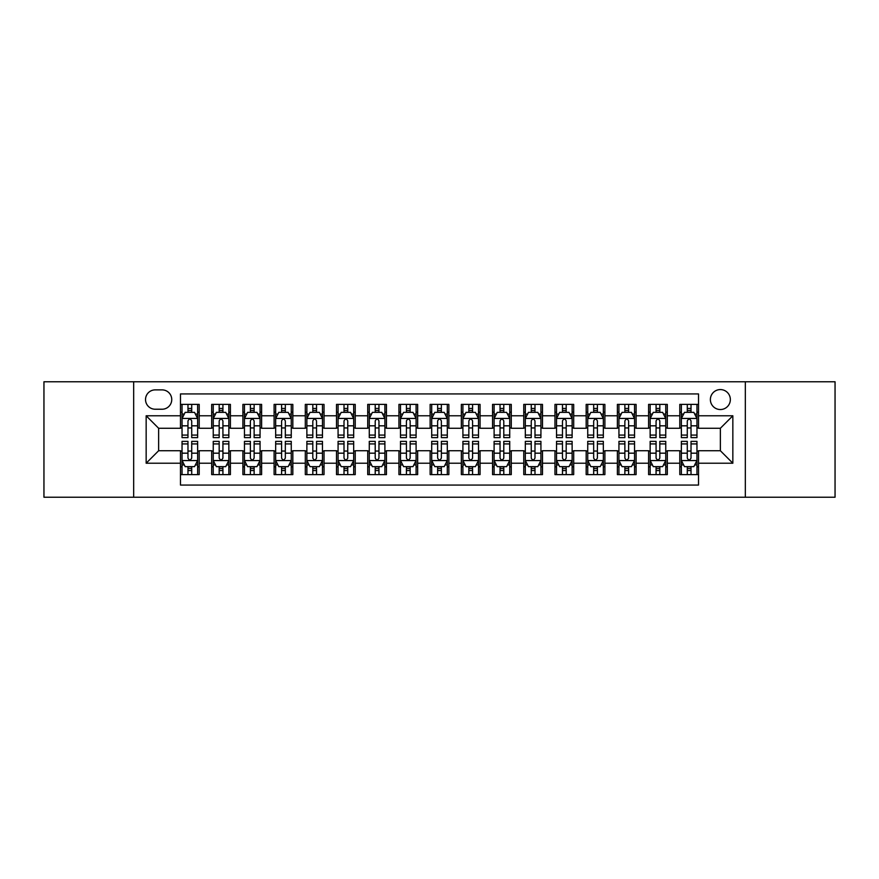 <?xml version="1.0" encoding="UTF-8"?>
<svg xmlns="http://www.w3.org/2000/svg" width="879" height="879" viewBox="0 0 879 879"><rect width="100%" height="100%" fill="white"/><g stroke="black" fill="none" stroke-linecap="round" stroke-linejoin="round"><path stroke-width="1.32" d="M720.362 389.573A9.988 9.988 0 0 0 710.375 399.549A9.988 9.988 0 0 0 720.362 409.537A9.988 9.988 0 0 0 730.35 399.549A9.988 9.988 0 0 0 720.362 389.573M745.326 497.228L835.05 497.228L835.05 381.772L745.326 381.772L745.326 497.228L133.674 497.228L133.674 381.772L43.95 381.772L43.95 497.228L133.674 497.228M698.519 404.395L679.797 404.395L679.797 415.778L667.315 415.778L667.315 428.271L679.797 428.271L679.797 415.778M667.315 415.778L667.315 404.395L648.592 404.395L648.592 415.778L636.099 415.778L636.099 428.271L648.592 428.271L648.592 415.778M636.099 415.778L636.099 404.395L617.377 404.395L617.377 415.778L604.895 415.778L604.895 428.271L617.377 428.271L617.377 415.778M604.895 415.778L604.895 404.395L586.172 404.395L586.172 415.778L573.69 415.778L573.69 428.271L586.172 428.271L586.172 415.778M573.69 415.778L573.69 404.395L554.968 404.395L554.968 415.778L542.486 415.778L542.486 428.271L554.968 428.271L554.968 415.778M542.486 415.778L542.486 404.395L523.763 404.395L523.763 415.778L511.281 415.778L511.281 428.271L523.763 428.271L523.763 415.778M511.281 415.778L511.281 404.395L492.548 404.395L492.548 415.778L480.066 415.778L480.066 428.271L492.548 428.271L492.548 415.778M480.066 415.778L480.066 404.395L461.343 404.395L461.343 415.778L448.861 415.778L448.861 428.271L461.343 428.271L461.343 415.778M448.861 415.778L448.861 404.395L430.139 404.395L430.139 415.778L417.657 415.778L417.657 428.271L430.139 428.271L430.139 415.778M417.657 415.778L417.657 404.395L398.934 404.395L398.934 415.778L386.452 415.778L386.452 428.271L398.934 428.271L398.934 415.778M386.452 415.778L386.452 404.395L367.719 404.395L367.719 415.778L355.237 415.778L355.237 428.271L367.719 428.271L367.719 415.778M355.237 415.778L355.237 404.395L336.514 404.395L336.514 415.778L324.032 415.778L324.032 428.271L336.514 428.271L336.514 415.778M324.032 415.778L324.032 404.395L305.31 404.395L305.31 415.778L292.828 415.778L292.828 428.271L305.31 428.271L305.31 415.778M292.828 415.778L292.828 404.395L274.105 404.395L274.105 415.778L261.623 415.778L261.623 428.271L274.105 428.271L274.105 415.778M261.623 415.778L261.623 404.395L242.901 404.395L242.901 415.778L230.408 415.778L230.408 428.271L242.901 428.271L242.901 415.778M230.408 415.778L230.408 404.395L211.685 404.395L211.685 428.271L199.203 428.271L199.203 404.395L180.481 404.395M180.481 474.605L199.203 474.605L199.203 450.729L211.685 450.729L211.685 474.605L230.408 474.605L230.408 450.729L242.901 450.729L242.901 463.222L230.408 463.222M242.901 463.222L242.901 474.605L261.623 474.605L261.623 450.729L274.105 450.729L274.105 463.222L261.623 463.222M274.105 463.222L274.105 474.605L292.828 474.605L292.828 450.729L305.31 450.729L305.31 463.222L292.828 463.222M305.31 463.222L305.31 474.605L324.032 474.605L324.032 450.729L336.514 450.729L336.514 463.222L324.032 463.222M336.514 463.222L336.514 474.605L355.237 474.605L355.237 450.729L367.719 450.729L367.719 463.222L355.237 463.222M367.719 463.222L367.719 474.605L386.452 474.605L386.452 450.729L398.934 450.729L398.934 463.222L386.452 463.222M398.934 463.222L398.934 474.605L417.657 474.605L417.657 450.729L430.139 450.729L430.139 463.222L417.657 463.222M430.139 463.222L430.139 474.605L448.861 474.605L448.861 450.729L461.343 450.729L461.343 463.222L448.861 463.222M461.343 463.222L461.343 474.605L480.066 474.605L480.066 450.729L492.548 450.729L492.548 463.222L480.066 463.222M492.548 463.222L492.548 474.605L511.281 474.605L511.281 450.729L523.763 450.729L523.763 463.222L511.281 463.222M523.763 463.222L523.763 474.605L542.486 474.605L542.486 450.729L554.968 450.729L554.968 463.222L542.486 463.222M554.968 463.222L554.968 474.605L573.69 474.605L573.69 450.729L586.172 450.729L586.172 463.222L573.69 463.222M586.172 463.222L586.172 474.605L604.895 474.605L604.895 450.729L617.377 450.729L617.377 463.222L604.895 463.222M617.377 463.222L617.377 474.605L636.099 474.605L636.099 450.729L648.592 450.729L648.592 463.222L636.099 463.222M648.592 463.222L648.592 474.605L667.315 474.605L667.315 450.729L679.797 450.729L679.797 463.222L667.315 463.222M155.198 409.229L162.066 409.229A9.669 9.669 0 0 0 171.746 399.549A9.669 9.669 0 0 0 162.066 389.88L155.198 389.88A9.669 9.669 0 0 0 145.529 399.549A9.669 9.669 0 0 0 155.198 409.229M745.326 381.772L133.674 381.772M698.519 415.778L698.519 393.935L180.481 393.935L180.481 428.271L158.638 428.271L158.638 450.729L180.481 450.729L180.481 485.065L698.519 485.065L698.519 450.729L720.362 450.729L720.362 428.271L698.519 428.271L698.519 415.778L732.844 415.778L732.844 463.222L698.519 463.222M180.481 463.222L146.156 463.222L146.156 415.778L180.481 415.778M679.797 463.222L679.797 474.605L698.519 474.605M180.481 412.196L182.041 412.196M187.974 412.196L191.721 412.196M197.643 412.196L199.203 412.196M180.481 427.952L182.041 427.952M187.974 427.952L191.721 427.952M197.643 427.952L199.203 427.952M180.481 451.048L182.041 451.048M187.974 451.048L191.721 451.048M197.643 451.048L199.203 451.048M180.481 466.804L182.041 466.804M187.974 466.804L191.721 466.804M197.643 466.804L199.203 466.804M211.685 427.952L213.245 427.952M219.179 427.952L222.925 427.952M228.848 427.952L230.408 427.952M211.685 412.196L213.245 412.196M219.179 412.196L222.925 412.196M228.848 412.196L230.408 412.196M211.685 451.048L213.245 451.048M219.179 451.048L222.925 451.048M228.848 451.048L230.408 451.048M211.685 466.804L213.245 466.804M219.179 466.804L222.925 466.804M228.848 466.804L230.408 466.804M242.901 451.048L244.461 451.048M250.383 451.048L254.13 451.048M260.063 451.048L261.623 451.048M242.901 466.804L244.461 466.804M250.383 466.804L254.13 466.804M260.063 466.804L261.623 466.804M242.901 412.196L244.461 412.196M250.383 412.196L254.13 412.196M260.063 412.196L261.623 412.196M242.901 427.952L244.461 427.952M250.383 427.952L254.13 427.952M260.063 427.952L261.623 427.952M274.105 451.048L275.665 451.048M281.588 451.048L285.334 451.048M291.268 451.048L292.828 451.048M274.105 466.804L275.665 466.804M281.588 466.804L285.334 466.804M291.268 466.804L292.828 466.804M274.105 412.196L275.665 412.196M281.588 412.196L285.334 412.196M291.268 412.196L292.828 412.196M274.105 427.952L275.665 427.952M281.588 427.952L285.334 427.952M291.268 427.952L292.828 427.952M305.31 451.048L306.87 451.048M312.803 451.048L316.539 451.048M322.472 451.048L324.032 451.048M305.31 466.804L306.87 466.804M312.803 466.804L316.539 466.804M322.472 466.804L324.032 466.804M305.31 412.196L306.87 412.196M312.803 412.196L316.539 412.196M322.472 412.196L324.032 412.196M305.31 427.952L306.87 427.952M312.803 427.952L316.539 427.952M322.472 427.952L324.032 427.952M336.514 451.048L338.074 451.048M344.008 451.048L347.754 451.048M353.677 451.048L355.237 451.048M336.514 466.804L338.074 466.804M344.008 466.804L347.754 466.804M353.677 466.804L355.237 466.804M336.514 412.196L338.074 412.196M344.008 412.196L347.754 412.196M353.677 412.196L355.237 412.196M336.514 427.952L338.074 427.952M344.008 427.952L347.754 427.952M353.677 427.952L355.237 427.952M367.719 451.048L369.279 451.048M375.212 451.048L378.959 451.048M384.892 451.048L386.452 451.048M367.719 466.804L369.279 466.804M375.212 466.804L378.959 466.804M384.892 466.804L386.452 466.804M367.719 412.196L369.279 412.196M375.212 412.196L378.959 412.196M384.892 412.196L386.452 412.196M367.719 427.952L369.279 427.952M375.212 427.952L378.959 427.952M384.892 427.952L386.452 427.952M398.934 451.048L400.494 451.048M406.417 451.048L410.163 451.048M416.097 451.048L417.657 451.048M398.934 466.804L400.494 466.804M406.417 466.804L410.163 466.804M416.097 466.804L417.657 466.804M398.934 412.196L400.494 412.196M406.417 412.196L410.163 412.196M416.097 412.196L417.657 412.196M398.934 427.952L400.494 427.952M406.417 427.952L410.163 427.952M416.097 427.952L417.657 427.952M430.139 451.048L431.699 451.048M437.632 451.048L441.368 451.048M447.301 451.048L448.861 451.048M430.139 466.804L431.699 466.804M437.632 466.804L441.368 466.804M447.301 466.804L448.861 466.804M430.139 412.196L431.699 412.196M437.632 412.196L441.368 412.196M447.301 412.196L448.861 412.196M430.139 427.952L431.699 427.952M437.632 427.952L441.368 427.952M447.301 427.952L448.861 427.952M461.343 451.048L462.903 451.048M468.837 451.048L472.583 451.048M478.506 451.048L480.066 451.048M461.343 466.804L462.903 466.804M468.837 466.804L472.583 466.804M478.506 466.804L480.066 466.804M461.343 412.196L462.903 412.196M468.837 412.196L472.583 412.196M478.506 412.196L480.066 412.196M461.343 427.952L462.903 427.952M468.837 427.952L472.583 427.952M478.506 427.952L480.066 427.952M492.548 451.048L494.108 451.048M500.041 451.048L503.788 451.048M509.721 451.048L511.281 451.048M492.548 466.804L494.108 466.804M500.041 466.804L503.788 466.804M509.721 466.804L511.281 466.804M492.548 412.196L494.108 412.196M500.041 412.196L503.788 412.196M509.721 412.196L511.281 412.196M492.548 427.952L494.108 427.952M500.041 427.952L503.788 427.952M509.721 427.952L511.281 427.952M523.763 451.048L525.323 451.048M531.246 451.048L534.992 451.048M540.926 451.048L542.486 451.048M523.763 466.804L525.323 466.804M531.246 466.804L534.992 466.804M540.926 466.804L542.486 466.804M523.763 412.196L525.323 412.196M531.246 412.196L534.992 412.196M540.926 412.196L542.486 412.196M523.763 427.952L525.323 427.952M531.246 427.952L534.992 427.952M540.926 427.952L542.486 427.952M554.968 451.048L556.528 451.048M562.461 451.048L566.197 451.048M572.13 451.048L573.69 451.048M554.968 466.804L556.528 466.804M562.461 466.804L566.197 466.804M572.13 466.804L573.69 466.804M554.968 412.196L556.528 412.196M562.461 412.196L566.197 412.196M572.13 412.196L573.69 412.196M554.968 427.952L556.528 427.952M562.461 427.952L566.197 427.952M572.13 427.952L573.69 427.952M586.172 451.048L587.732 451.048M593.666 451.048L597.412 451.048M603.335 451.048L604.895 451.048M586.172 466.804L587.732 466.804M593.666 466.804L597.412 466.804M603.335 466.804L604.895 466.804M586.172 412.196L587.732 412.196M593.666 412.196L597.412 412.196M603.335 412.196L604.895 412.196M586.172 427.952L587.732 427.952M593.666 427.952L597.412 427.952M603.335 427.952L604.895 427.952M617.377 451.048L618.937 451.048M624.87 451.048L628.617 451.048M634.539 451.048L636.099 451.048M617.377 466.804L618.937 466.804M624.87 466.804L628.617 466.804M634.539 466.804L636.099 466.804M617.377 412.196L618.937 412.196M624.87 412.196L628.617 412.196M634.539 412.196L636.099 412.196M617.377 427.952L618.937 427.952M624.87 427.952L628.617 427.952M634.539 427.952L636.099 427.952M648.592 451.048L650.152 451.048M656.075 451.048L659.821 451.048M665.755 451.048L667.315 451.048M648.592 466.804L650.152 466.804M656.075 466.804L659.821 466.804M665.755 466.804L667.315 466.804M648.592 412.196L650.152 412.196M656.075 412.196L659.821 412.196M665.755 412.196L667.315 412.196M648.592 427.952L650.152 427.952M656.075 427.952L659.821 427.952M665.755 427.952L667.315 427.952M679.797 451.048L681.357 451.048M687.279 451.048L691.026 451.048M696.959 451.048L698.519 451.048M679.797 466.804L681.357 466.804M687.279 466.804L691.026 466.804M696.959 466.804L698.519 466.804M679.797 412.196L681.357 412.196M687.279 412.196L691.026 412.196M696.959 412.196L698.519 412.196M679.797 427.952L681.357 427.952M687.279 427.952L691.026 427.952M696.959 427.952L698.519 427.952M158.638 428.271L146.156 415.778M158.638 450.729L146.156 463.222M732.844 415.778L720.362 428.271M732.844 463.222L720.362 450.729M191.721 408.449L187.974 408.449M197.643 435.083L191.721 435.083L191.721 437.632L197.643 437.632L197.643 418.591L194.523 412.35L185.161 412.35L182.041 418.591L182.041 437.632L187.974 437.632L187.974 435.083L182.041 435.083M182.041 418.591L182.041 404.395M197.643 418.591L197.643 404.395M187.974 412.35L187.974 404.395M191.721 404.395L191.721 412.35M191.721 435.083L191.721 420.931C190.468 418.525 189.216 418.525 187.974 420.931L187.974 435.083M187.974 470.551L191.721 470.551M182.041 443.917L187.974 443.917L187.974 441.368L182.041 441.368L182.041 460.409L185.161 466.65L194.523 466.65L197.643 460.409L197.643 441.368L191.721 441.368L191.721 443.917L197.643 443.917M197.643 460.409L197.643 474.605M182.041 460.409L182.041 474.605M191.721 466.65L191.721 474.605M187.974 474.605L187.974 466.65M187.974 443.917L187.974 458.069C189.216 460.475 190.468 460.475 191.721 458.069L191.721 443.917M222.925 408.449L219.179 408.449M228.848 435.083L222.925 435.083L222.925 437.632L228.848 437.632L228.848 418.591L225.727 412.35L216.366 412.35L213.245 418.591L213.245 437.632L219.179 437.632L219.179 435.083L213.245 435.083M213.245 418.591L213.245 404.395M228.848 418.591L228.848 404.395M219.179 412.35L219.179 404.395M222.925 404.395L222.925 412.35M222.925 435.083L222.925 420.931C221.673 418.525 220.431 418.525 219.179 420.931L219.179 435.083M254.13 408.449L250.383 408.449M260.063 435.083L254.13 435.083L254.13 437.632L260.063 437.632L260.063 418.591L256.943 412.35L247.581 412.35L244.461 418.591L244.461 437.632L250.383 437.632L250.383 435.083L244.461 435.083M244.461 418.591L244.461 404.395M260.063 418.591L260.063 404.395M250.383 412.35L250.383 404.395M254.13 404.395L254.13 412.35M254.13 435.083L254.13 420.931C252.888 418.525 251.636 418.525 250.383 420.931L250.383 435.083M285.334 408.449L281.588 408.449M291.268 435.083L285.334 435.083L285.334 437.632L291.268 437.632L291.268 418.591L288.147 412.35L278.786 412.35L275.665 418.591L275.665 437.632L281.588 437.632L281.588 435.083L275.665 435.083M275.665 418.591L275.665 404.395M291.268 418.591L291.268 404.395M281.588 412.35L281.588 404.395M285.334 404.395L285.334 412.35M285.334 435.083L285.334 420.931C284.093 418.525 282.84 418.525 281.588 420.931L281.588 435.083M316.539 408.449L312.803 408.449M322.472 435.083L316.539 435.083L316.539 437.632L322.472 437.632L322.472 418.591L319.352 412.35L309.99 412.35L306.87 418.591L306.87 437.632L312.803 437.632L312.803 435.083L306.87 435.083M306.87 418.591L306.87 404.395M322.472 418.591L322.472 404.395M312.803 412.35L312.803 404.395M316.539 404.395L316.539 412.35M316.539 435.083L316.539 420.931C315.297 418.525 314.045 418.525 312.803 420.931L312.803 435.083M219.179 470.551L222.925 470.551M213.245 443.917L219.179 443.917L219.179 441.368L213.245 441.368L213.245 460.409L216.366 466.65L225.727 466.65L228.848 460.409L228.848 441.368L222.925 441.368L222.925 443.917L228.848 443.917M228.848 460.409L228.848 474.605M213.245 460.409L213.245 474.605M222.925 466.65L222.925 474.605M219.179 474.605L219.179 466.65M219.179 443.917L219.179 458.069C220.42 460.475 221.673 460.475 222.925 458.069L222.925 443.917M250.383 470.551L254.13 470.551M244.461 443.917L250.383 443.917L250.383 441.368L244.461 441.368L244.461 460.409L247.581 466.65L256.943 466.65L260.063 460.409L260.063 441.368L254.13 441.368L254.13 443.917L260.063 443.917M260.063 460.409L260.063 474.605M244.461 460.409L244.461 474.605M254.13 466.65L254.13 474.605M250.383 474.605L250.383 466.65M250.383 443.917L250.383 458.069C251.636 460.475 252.877 460.475 254.13 458.069L254.13 443.917M281.588 470.551L285.334 470.551M275.665 443.917L281.588 443.917L281.588 441.368L275.665 441.368L275.665 460.409L278.786 466.65L288.147 466.65L291.268 460.409L291.268 441.368L285.334 441.368L285.334 443.917L291.268 443.917M291.268 460.409L291.268 474.605M275.665 460.409L275.665 474.605M285.334 466.65L285.334 474.605M281.588 474.605L281.588 466.65M281.588 443.917L281.588 458.069C282.84 460.475 284.082 460.475 285.334 458.069L285.334 443.917M312.803 470.551L316.539 470.551M306.87 443.917L312.803 443.917L312.803 441.368L306.87 441.368L306.87 460.409L309.99 466.65L319.352 466.65L322.472 460.409L322.472 441.368L316.539 441.368L316.539 443.917L322.472 443.917M322.472 460.409L322.472 474.605M306.87 460.409L306.87 474.605M316.539 466.65L316.539 474.605M312.803 474.605L312.803 466.65M312.803 443.917L312.803 458.069C314.045 460.475 315.297 460.475 316.539 458.069L316.539 443.917M347.754 408.449L344.008 408.449M353.677 435.083L347.754 435.083L347.754 437.632L353.677 437.632L353.677 418.591L350.556 412.35L341.195 412.35L338.074 418.591L338.074 437.632L344.008 437.632L344.008 435.083L338.074 435.083M338.074 418.591L338.074 404.395M353.677 418.591L353.677 404.395M344.008 412.35L344.008 404.395M347.754 404.395L347.754 412.35M347.754 435.083L347.754 420.931C346.502 418.525 345.26 418.525 344.008 420.931L344.008 435.083M344.008 470.551L347.754 470.551M338.074 443.917L344.008 443.917L344.008 441.368L338.074 441.368L338.074 460.409L341.195 466.65L350.556 466.65L353.677 460.409L353.677 441.368L347.754 441.368L347.754 443.917L353.677 443.917M353.677 460.409L353.677 474.605M338.074 460.409L338.074 474.605M347.754 466.65L347.754 474.605M344.008 474.605L344.008 466.65M344.008 443.917L344.008 458.069C345.249 460.475 346.502 460.475 347.754 458.069L347.754 443.917M378.959 408.449L375.212 408.449M384.892 435.083L378.959 435.083L378.959 437.632L384.892 437.632L384.892 418.591L381.772 412.35L372.399 412.35L369.279 418.591L369.279 437.632L375.212 437.632L375.212 435.083L369.279 435.083M369.279 418.591L369.279 404.395M384.892 418.591L384.892 404.395M375.212 412.35L375.212 404.395M378.959 404.395L378.959 412.35M378.959 435.083L378.959 420.931C377.706 418.525 376.465 418.525 375.212 420.931L375.212 435.083M375.212 470.551L378.959 470.551M369.279 443.917L375.212 443.917L375.212 441.368L369.279 441.368L369.279 460.409L372.399 466.65L381.772 466.65L384.892 460.409L384.892 441.368L378.959 441.368L378.959 443.917L384.892 443.917M384.892 460.409L384.892 474.605M369.279 460.409L369.279 474.605M378.959 466.65L378.959 474.605M375.212 474.605L375.212 466.65M375.212 443.917L375.212 458.069C376.465 460.475 377.706 460.475 378.959 458.069L378.959 443.917M410.163 408.449L406.417 408.449M416.097 435.083L410.163 435.083L410.163 437.632L416.097 437.632L416.097 418.591L412.976 412.35L403.615 412.35L400.494 418.591L400.494 437.632L406.417 437.632L406.417 435.083L400.494 435.083M400.494 418.591L400.494 404.395M416.097 418.591L416.097 404.395M406.417 412.35L406.417 404.395M410.163 404.395L410.163 412.35M410.163 435.083L410.163 420.931C408.922 418.525 407.669 418.525 406.417 420.931L406.417 435.083M406.417 470.551L410.163 470.551M400.494 443.917L406.417 443.917L406.417 441.368L400.494 441.368L400.494 460.409L403.615 466.65L412.976 466.65L416.097 460.409L416.097 441.368L410.163 441.368L410.163 443.917L416.097 443.917M416.097 460.409L416.097 474.605M400.494 460.409L400.494 474.605M410.163 466.65L410.163 474.605M406.417 474.605L406.417 466.65M406.417 443.917L406.417 458.069C407.669 460.475 408.911 460.475 410.163 458.069L410.163 443.917M441.368 408.449L437.632 408.449M447.301 435.083L441.368 435.083L441.368 437.632L447.301 437.632L447.301 418.591L444.181 412.35L434.819 412.35L431.699 418.591L431.699 437.632L437.632 437.632L437.632 435.083L431.699 435.083M431.699 418.591L431.699 404.395M447.301 418.591L447.301 404.395M437.632 412.35L437.632 404.395M441.368 404.395L441.368 412.35M441.368 435.083L441.368 420.931C440.126 418.525 438.874 418.525 437.632 420.931L437.632 435.083M437.632 470.551L441.368 470.551M431.699 443.917L437.632 443.917L437.632 441.368L431.699 441.368L431.699 460.409L434.819 466.65L444.181 466.65L447.301 460.409L447.301 441.368L441.368 441.368L441.368 443.917L447.301 443.917M447.301 460.409L447.301 474.605M431.699 460.409L431.699 474.605M441.368 466.65L441.368 474.605M437.632 474.605L437.632 466.65M437.632 443.917L437.632 458.069C438.874 460.475 440.126 460.475 441.368 458.069L441.368 443.917M472.583 408.449L468.837 408.449M478.506 435.083L472.583 435.083L472.583 437.632L478.506 437.632L478.506 418.591L475.385 412.35L466.024 412.35L462.903 418.591L462.903 437.632L468.837 437.632L468.837 435.083L462.903 435.083M462.903 418.591L462.903 404.395M478.506 418.591L478.506 404.395M468.837 412.35L468.837 404.395M472.583 404.395L472.583 412.35M472.583 435.083L472.583 420.931C471.331 418.525 470.089 418.525 468.837 420.931L468.837 435.083M468.837 470.551L472.583 470.551M462.903 443.917L468.837 443.917L468.837 441.368L462.903 441.368L462.903 460.409L466.024 466.65L475.385 466.65L478.506 460.409L478.506 441.368L472.583 441.368L472.583 443.917L478.506 443.917M478.506 460.409L478.506 474.605M462.903 460.409L462.903 474.605M472.583 466.65L472.583 474.605M468.837 474.605L468.837 466.65M468.837 443.917L468.837 458.069C470.078 460.475 471.331 460.475 472.583 458.069L472.583 443.917M503.788 408.449L500.041 408.449M509.721 435.083L503.788 435.083L503.788 437.632L509.721 437.632L509.721 418.591L506.601 412.35L497.228 412.35L494.108 418.591L494.108 437.632L500.041 437.632L500.041 435.083L494.108 435.083M494.108 418.591L494.108 404.395M509.721 418.591L509.721 404.395M500.041 412.35L500.041 404.395M503.788 404.395L503.788 412.35M503.788 435.083L503.788 420.931C502.535 418.525 501.294 418.525 500.041 420.931L500.041 435.083M500.041 470.551L503.788 470.551M494.108 443.917L500.041 443.917L500.041 441.368L494.108 441.368L494.108 460.409L497.228 466.65L506.601 466.65L509.721 460.409L509.721 441.368L503.788 441.368L503.788 443.917L509.721 443.917M509.721 460.409L509.721 474.605M494.108 460.409L494.108 474.605M503.788 466.65L503.788 474.605M500.041 474.605L500.041 466.65M500.041 443.917L500.041 458.069C501.294 460.475 502.535 460.475 503.788 458.069L503.788 443.917M534.992 408.449L531.246 408.449M540.926 435.083L534.992 435.083L534.992 437.632L540.926 437.632L540.926 418.591L537.805 412.35L528.444 412.35L525.323 418.591L525.323 437.632L531.246 437.632L531.246 435.083L525.323 435.083M525.323 418.591L525.323 404.395M540.926 418.591L540.926 404.395M531.246 412.35L531.246 404.395M534.992 404.395L534.992 412.35M534.992 435.083L534.992 420.931C533.751 418.525 532.498 418.525 531.246 420.931L531.246 435.083M531.246 470.551L534.992 470.551M525.323 443.917L531.246 443.917L531.246 441.368L525.323 441.368L525.323 460.409L528.444 466.65L537.805 466.65L540.926 460.409L540.926 441.368L534.992 441.368L534.992 443.917L540.926 443.917M540.926 460.409L540.926 474.605M525.323 460.409L525.323 474.605M534.992 466.65L534.992 474.605M531.246 474.605L531.246 466.65M531.246 443.917L531.246 458.069C532.498 460.475 533.74 460.475 534.992 458.069L534.992 443.917M566.197 408.449L562.461 408.449M572.13 435.083L566.197 435.083L566.197 437.632L572.13 437.632L572.13 418.591L569.01 412.35L559.648 412.35L556.528 418.591L556.528 437.632L562.461 437.632L562.461 435.083L556.528 435.083M556.528 418.591L556.528 404.395M572.13 418.591L572.13 404.395M562.461 412.35L562.461 404.395M566.197 404.395L566.197 412.35M566.197 435.083L566.197 420.931C564.955 418.525 563.703 418.525 562.461 420.931L562.461 435.083M562.461 470.551L566.197 470.551M556.528 443.917L562.461 443.917L562.461 441.368L556.528 441.368L556.528 460.409L559.648 466.65L569.01 466.65L572.13 460.409L572.13 441.368L566.197 441.368L566.197 443.917L572.13 443.917M572.13 460.409L572.13 474.605M556.528 460.409L556.528 474.605M566.197 466.65L566.197 474.605M562.461 474.605L562.461 466.65M562.461 443.917L562.461 458.069C563.703 460.475 564.955 460.475 566.197 458.069L566.197 443.917M597.412 408.449L593.666 408.449M603.335 435.083L597.412 435.083L597.412 437.632L603.335 437.632L603.335 418.591L600.214 412.35L590.853 412.35L587.732 418.591L587.732 437.632L593.666 437.632L593.666 435.083L587.732 435.083M587.732 418.591L587.732 404.395M603.335 418.591L603.335 404.395M593.666 412.35L593.666 404.395M597.412 404.395L597.412 412.35M597.412 435.083L597.412 420.931C596.16 418.525 594.918 418.525 593.666 420.931L593.666 435.083M593.666 470.551L597.412 470.551M587.732 443.917L593.666 443.917L593.666 441.368L587.732 441.368L587.732 460.409L590.853 466.65L600.214 466.65L603.335 460.409L603.335 441.368L597.412 441.368L597.412 443.917L603.335 443.917M603.335 460.409L603.335 474.605M587.732 460.409L587.732 474.605M597.412 466.65L597.412 474.605M593.666 474.605L593.666 466.65M593.666 443.917L593.666 458.069C594.907 460.475 596.16 460.475 597.412 458.069L597.412 443.917M628.617 408.449L624.87 408.449M634.539 435.083L628.617 435.083L628.617 437.632L634.539 437.632L634.539 418.591L631.419 412.35L622.057 412.35L618.937 418.591L618.937 437.632L624.87 437.632L624.87 435.083L618.937 435.083M618.937 418.591L618.937 404.395M634.539 418.591L634.539 404.395M624.87 412.35L624.87 404.395M628.617 404.395L628.617 412.35M628.617 435.083L628.617 420.931C627.364 418.525 626.123 418.525 624.87 420.931L624.87 435.083M624.87 470.551L628.617 470.551M618.937 443.917L624.87 443.917L624.87 441.368L618.937 441.368L618.937 460.409L622.057 466.65L631.419 466.65L634.539 460.409L634.539 441.368L628.617 441.368L628.617 443.917L634.539 443.917M634.539 460.409L634.539 474.605M618.937 460.409L618.937 474.605M628.617 466.65L628.617 474.605M624.87 474.605L624.87 466.65M624.87 443.917L624.87 458.069C626.112 460.475 627.364 460.475 628.617 458.069L628.617 443.917M659.821 408.449L656.075 408.449M665.755 435.083L659.821 435.083L659.821 437.632L665.755 437.632L665.755 418.591L662.634 412.35L653.273 412.35L650.152 418.591L650.152 437.632L656.075 437.632L656.075 435.083L650.152 435.083M650.152 418.591L650.152 404.395M665.755 418.591L665.755 404.395M656.075 412.35L656.075 404.395M659.821 404.395L659.821 412.35M659.821 435.083L659.821 420.931C658.58 418.525 657.327 418.525 656.075 420.931L656.075 435.083M656.075 470.551L659.821 470.551M650.152 443.917L656.075 443.917L656.075 441.368L650.152 441.368L650.152 460.409L653.273 466.65L662.634 466.65L665.755 460.409L665.755 441.368L659.821 441.368L659.821 443.917L665.755 443.917M665.755 460.409L665.755 474.605M650.152 460.409L650.152 474.605M659.821 466.65L659.821 474.605M656.075 474.605L656.075 466.65M656.075 443.917L656.075 458.069C657.327 460.475 658.569 460.475 659.821 458.069L659.821 443.917M691.026 408.449L687.279 408.449M696.959 435.083L691.026 435.083L691.026 437.632L696.959 437.632L696.959 418.591L693.839 412.35L684.477 412.35L681.357 418.591L681.357 437.632L687.279 437.632L687.279 435.083L681.357 435.083M681.357 418.591L681.357 404.395M696.959 418.591L696.959 404.395M687.279 412.35L687.279 404.395M691.026 404.395L691.026 412.35M691.026 435.083L691.026 420.931C689.784 418.525 688.532 418.525 687.279 420.931L687.279 435.083M687.279 470.551L691.026 470.551M681.357 443.917L687.279 443.917L687.279 441.368L681.357 441.368L681.357 460.409L684.477 466.65L693.839 466.65L696.959 460.409L696.959 441.368L691.026 441.368L691.026 443.917L696.959 443.917M696.959 460.409L696.959 474.605M681.357 460.409L681.357 474.605M691.026 466.65L691.026 474.605M687.279 474.605L687.279 466.65M687.279 443.917L687.279 458.069C688.532 460.475 689.784 460.475 691.026 458.069L691.026 443.917M211.685 463.222L199.203 463.222M211.685 415.778L199.203 415.778M197.566 418.437L182.118 418.437M182.041 414.064L184.304 414.064M195.38 414.064L197.643 414.064M187.974 425.821L182.041 425.821M197.643 425.821L191.721 425.821M191.721 410.438L187.974 410.438M182.118 460.563L197.566 460.563M197.643 464.936L195.38 464.936M184.304 464.936L182.041 464.936M191.721 453.179L197.643 453.179M182.041 453.179L187.974 453.179M187.974 468.562L191.721 468.562M228.771 418.437L213.322 418.437M213.245 414.064L215.509 414.064M226.595 414.064L228.848 414.064M219.179 425.821L213.245 425.821M228.848 425.821L222.925 425.821M222.925 410.438L219.179 410.438M259.986 418.437L244.538 418.437M244.461 414.064L246.713 414.064M257.8 414.064L260.063 414.064M250.383 425.821L244.461 425.821M260.063 425.821L254.13 425.821M254.13 410.438L250.383 410.438M291.191 418.437L275.742 418.437M275.665 414.064L277.929 414.064M289.004 414.064L291.268 414.064M281.588 425.821L275.665 425.821M291.268 425.821L285.334 425.821M285.334 410.438L281.588 410.438M322.395 418.437L306.947 418.437M306.87 414.064L309.133 414.064M320.209 414.064L322.472 414.064M312.803 425.821L306.87 425.821M322.472 425.821L316.539 425.821M316.539 410.438L312.803 410.438M213.322 460.563L228.771 460.563M228.848 464.936L226.595 464.936M215.509 464.936L213.245 464.936M222.925 453.179L228.848 453.179M213.245 453.179L219.179 453.179M219.179 468.562L222.925 468.562M244.538 460.563L259.986 460.563M260.063 464.936L257.8 464.936M246.713 464.936L244.461 464.936M254.13 453.179L260.063 453.179M244.461 453.179L250.383 453.179M250.383 468.562L254.13 468.562M275.742 460.563L291.191 460.563M291.268 464.936L289.004 464.936M277.929 464.936L275.665 464.936M285.334 453.179L291.268 453.179M275.665 453.179L281.588 453.179M281.588 468.562L285.334 468.562M306.947 460.563L322.395 460.563M322.472 464.936L320.209 464.936M309.133 464.936L306.87 464.936M316.539 453.179L322.472 453.179M306.87 453.179L312.803 453.179M312.803 468.562L316.539 468.562M353.6 418.437L338.151 418.437M338.074 414.064L340.338 414.064M351.413 414.064L353.677 414.064M344.008 425.821L338.074 425.821M353.677 425.821L347.754 425.821M347.754 410.438L344.008 410.438M338.151 460.563L353.6 460.563M353.677 464.936L351.413 464.936M340.338 464.936L338.074 464.936M347.754 453.179L353.677 453.179M338.074 453.179L344.008 453.179M344.008 468.562L347.754 468.562M384.804 418.437L369.367 418.437M369.279 414.064L371.542 414.064M382.629 414.064L384.892 414.064M375.212 425.821L369.279 425.821M384.892 425.821L378.959 425.821M378.959 410.438L375.212 410.438M369.367 460.563L384.804 460.563M384.892 464.936L382.629 464.936M371.542 464.936L369.279 464.936M378.959 453.179L384.892 453.179M369.279 453.179L375.212 453.179M375.212 468.562L378.959 468.562M416.02 418.437L400.571 418.437M400.494 414.064L402.758 414.064M413.833 414.064L416.097 414.064M406.417 425.821L400.494 425.821M416.097 425.821L410.163 425.821M410.163 410.438L406.417 410.438M400.571 460.563L416.02 460.563M416.097 464.936L413.833 464.936M402.758 464.936L400.494 464.936M410.163 453.179L416.097 453.179M400.494 453.179L406.417 453.179M406.417 468.562L410.163 468.562M447.224 418.437L431.776 418.437M431.699 414.064L433.962 414.064M445.038 414.064L447.301 414.064M437.632 425.821L431.699 425.821M447.301 425.821L441.368 425.821M441.368 410.438L437.632 410.438M431.776 460.563L447.224 460.563M447.301 464.936L445.038 464.936M433.962 464.936L431.699 464.936M441.368 453.179L447.301 453.179M431.699 453.179L437.632 453.179M437.632 468.562L441.368 468.562M478.429 418.437L462.98 418.437M462.903 414.064L465.167 414.064M476.242 414.064L478.506 414.064M468.837 425.821L462.903 425.821M478.506 425.821L472.583 425.821M472.583 410.438L468.837 410.438M462.98 460.563L478.429 460.563M478.506 464.936L476.242 464.936M465.167 464.936L462.903 464.936M472.583 453.179L478.506 453.179M462.903 453.179L468.837 453.179M468.837 468.562L472.583 468.562M509.633 418.437L494.196 418.437M494.108 414.064L496.371 414.064M507.458 414.064L509.721 414.064M500.041 425.821L494.108 425.821M509.721 425.821L503.788 425.821M503.788 410.438L500.041 410.438M494.196 460.563L509.633 460.563M509.721 464.936L507.458 464.936M496.371 464.936L494.108 464.936M503.788 453.179L509.721 453.179M494.108 453.179L500.041 453.179M500.041 468.562L503.788 468.562M540.849 418.437L525.4 418.437M525.323 414.064L527.587 414.064M538.662 414.064L540.926 414.064M531.246 425.821L525.323 425.821M540.926 425.821L534.992 425.821M534.992 410.438L531.246 410.438M525.4 460.563L540.849 460.563M540.926 464.936L538.662 464.936M527.587 464.936L525.323 464.936M534.992 453.179L540.926 453.179M525.323 453.179L531.246 453.179M531.246 468.562L534.992 468.562M572.053 418.437L556.605 418.437M556.528 414.064L558.791 414.064M569.867 414.064L572.13 414.064M562.461 425.821L556.528 425.821M572.13 425.821L566.197 425.821M566.197 410.438L562.461 410.438M556.605 460.563L572.053 460.563M572.13 464.936L569.867 464.936M558.791 464.936L556.528 464.936M566.197 453.179L572.13 453.179M556.528 453.179L562.461 453.179M562.461 468.562L566.197 468.562M603.258 418.437L587.809 418.437M587.732 414.064L589.996 414.064M601.071 414.064L603.335 414.064M593.666 425.821L587.732 425.821M603.335 425.821L597.412 425.821M597.412 410.438L593.666 410.438M587.809 460.563L603.258 460.563M603.335 464.936L601.071 464.936M589.996 464.936L587.732 464.936M597.412 453.179L603.335 453.179M587.732 453.179L593.666 453.179M593.666 468.562L597.412 468.562M634.462 418.437L619.014 418.437M618.937 414.064L621.2 414.064M632.287 414.064L634.539 414.064M624.87 425.821L618.937 425.821M634.539 425.821L628.617 425.821M628.617 410.438L624.87 410.438M619.014 460.563L634.462 460.563M634.539 464.936L632.287 464.936M621.2 464.936L618.937 464.936M628.617 453.179L634.539 453.179M618.937 453.179L624.87 453.179M624.87 468.562L628.617 468.562M665.678 418.437L650.229 418.437M650.152 414.064L652.405 414.064M663.491 414.064L665.755 414.064M656.075 425.821L650.152 425.821M665.755 425.821L659.821 425.821M659.821 410.438L656.075 410.438M650.229 460.563L665.678 460.563M665.755 464.936L663.491 464.936M652.405 464.936L650.152 464.936M659.821 453.179L665.755 453.179M650.152 453.179L656.075 453.179M656.075 468.562L659.821 468.562M696.882 418.437L681.434 418.437M681.357 414.064L683.62 414.064M694.696 414.064L696.959 414.064M687.279 425.821L681.357 425.821M696.959 425.821L691.026 425.821M691.026 410.438L687.279 410.438M681.434 460.563L696.882 460.563M696.959 464.936L694.696 464.936M683.62 464.936L681.357 464.936M691.026 453.179L696.959 453.179M681.357 453.179L687.279 453.179M687.279 468.562L691.026 468.562"/></g></svg>
